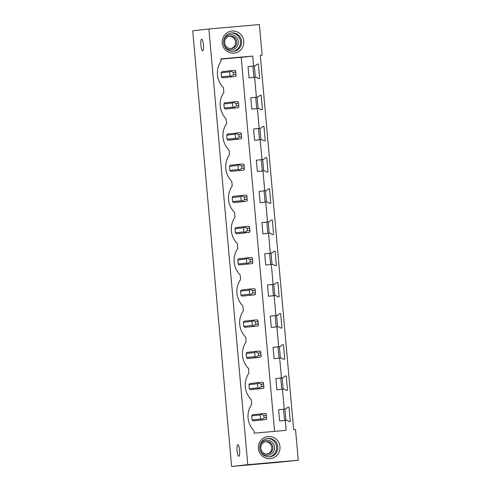 <?xml version="1.0" encoding="UTF-8"?>
<svg xmlns="http://www.w3.org/2000/svg" width="491" height="491" viewBox="0 0 491 491"><rect width="100%" height="100%" fill="white"/><g stroke="black" fill="none" stroke-linecap="round" stroke-linejoin="round"><path stroke-width="0.74" d="M247.777 464.676L231.611 466.45L277.618 462.393L298.27 460.22L247.777 464.676L208.89 29.006L192.73 30.78L231.611 466.45M202.673 50.769A5.794 1.277 85 0 1 202.666 50.769A5.794 1.277 85 0 1 200.893 45.123A5.794 1.277 85 0 1 201.641 39.225A5.794 1.277 85 0 1 201.648 39.225A5.794 1.277 85 0 1 203.427 44.871A5.794 1.277 85 0 1 202.673 50.769M238.859 456.231A5.794 1.277 85 0 1 238.853 456.231A5.794 1.277 85 0 1 237.079 450.585A5.794 1.277 85 0 1 237.828 444.686A5.794 1.277 85 0 1 237.834 444.686A5.794 1.277 85 0 1 239.614 450.333A5.794 1.277 85 0 1 238.859 456.231M208.89 29.006L259.389 24.55L262.126 55.25L260.273 55.409L293.673 429.686L295.533 429.521L298.27 460.22M286.13 430.349L254.258 433.16L254.05 430.791A20.34 19.843 83.7 0 1 251.687 404.345L251.263 399.6A20.34 19.843 83.7 0 1 248.906 373.154L248.483 368.416A20.34 19.843 83.7 0 1 246.12 341.963L245.696 337.225A20.34 19.843 83.7 0 1 243.34 310.772L242.916 306.034A20.34 19.843 83.7 0 1 240.553 279.582L240.13 274.843A20.34 19.843 83.7 0 1 237.773 248.397L237.349 243.659A20.34 19.843 83.7 0 1 234.986 217.206L234.563 212.468A20.34 19.843 83.7 0 1 232.2 186.015L231.783 181.277A20.34 19.843 83.7 0 1 229.42 154.825L228.996 150.086A20.34 19.843 83.7 0 1 226.633 123.64L226.216 118.896A20.34 19.843 83.7 0 1 223.853 92.449L223.43 87.711A20.34 19.843 83.7 0 1 221.067 61.258L220.858 58.889L252.724 56.078L253.614 66.021L255.185 65.886L257.192 64.161L258.389 64.057L259.671 78.425L258.469 78.529L256.198 77.179L254.62 77.32L256.394 97.212L257.971 97.077L259.972 95.352L261.169 95.248L262.452 109.61L261.255 109.72L258.978 108.37L257.407 108.511L259.18 128.403L260.752 128.261L262.759 126.543L263.955 126.433L265.238 140.8L264.041 140.905L261.764 139.561L260.187 139.702L261.961 159.593L263.538 159.452L265.539 157.728L266.736 157.623L268.018 171.991L266.822 172.095L264.545 170.751L262.973 170.886L264.747 190.784L266.325 190.643L268.325 188.918L269.522 188.814L270.805 203.182L269.608 203.286L267.331 201.942L265.754 202.077L267.527 221.969L269.105 221.834L271.106 220.109L272.302 220.005L273.585 234.373L272.388 234.477L270.111 233.127L268.54 233.268L269.424 243.217L270.314 253.16L271.891 253.025L273.892 251.3L275.089 251.189L276.372 265.557L275.175 265.668L272.898 264.318L271.32 264.459L273.1 284.35L274.672 284.209L276.672 282.485L277.875 282.38L279.152 296.748L277.955 296.852L275.678 295.508L274.107 295.65L274.991 305.592L275.881 315.541L277.458 315.4L279.459 313.675L280.656 313.571L281.938 327.939L280.742 328.043L278.465 326.699L276.887 326.834L278.667 346.732L280.238 346.591L282.239 344.866L283.442 344.762L284.725 359.13L283.522 359.234L281.251 357.89L279.674 358.025L281.447 377.917L283.025 377.782L285.026 376.057L286.222 375.953L287.505 390.314L286.308 390.425L284.031 389.075L282.454 389.216L284.234 409.107L285.805 408.966L287.806 407.248L289.009 407.137L290.291 421.505L289.089 421.609L286.818 420.265L285.24 420.406L286.13 430.349M275.224 456.808A11.097 10.827 83.7 0 0 278.182 441.427A11.097 10.827 83.7 0 0 263.158 438.322A11.097 10.827 83.7 0 0 260.199 453.696A11.097 10.827 83.7 0 0 275.224 456.808M237.306 31.946A11.097 10.827 83.7 0 0 223.067 37.635A11.097 10.827 83.7 0 0 228.702 52.255A11.097 10.827 83.7 0 0 242.941 46.565A11.097 10.827 83.7 0 0 237.306 31.946M262.126 55.25L260.273 55.452M284.933 409.064L285.94 420.345M282.153 377.874L283.16 389.154M279.367 346.689L280.373 357.964M276.586 315.498L277.593 326.773M273.8 284.307L274.807 295.588M271.014 253.117L272.02 264.397M268.233 221.926L269.24 233.207M265.447 190.741L266.453 202.016M262.667 159.55L263.673 170.825M259.88 128.36L260.887 139.64M257.1 97.169L258.106 108.45M254.313 65.978L255.32 77.259M255.713 97.322L256.719 108.585M258.493 128.513L259.5 139.775M261.28 159.704L262.286 170.966M264.06 190.889L265.066 202.157M266.846 222.079L267.853 233.342M269.627 253.27L270.633 264.532M272.413 284.461L273.419 295.723M275.193 315.652L276.2 326.914M277.98 346.836L278.986 358.099M280.766 378.027L281.766 389.289M283.546 409.218L284.553 420.48M252.926 66.132L253.933 77.394M235.662 72.091L233.268 72.3L233.489 74.755L235.883 74.546L235.625 70.735L234.606 70.36L230.629 70.71L229.714 71.833L230.076 75.909L221.453 76.854A3.701 3.609 83.7 0 0 222.558 77.799L235.152 76.504L222.558 77.799M221.453 76.854L221.091 72.785A3.701 3.609 83.7 0 1 222.012 71.661L230.629 70.71M252.724 56.078L241.21 57.343L274.586 431.368M241.21 57.343L220.876 59.135M251.582 358.154L247.611 358.504A3.701 3.609 83.7 0 1 246.507 357.558L246.144 353.489A3.701 3.609 83.7 0 1 247.059 352.366L255.682 351.415L254.768 352.538L255.13 356.613L256.228 357.558L260.205 357.209L251.582 358.154M249.293 388.749L248.931 384.68A3.701 3.609 83.7 0 1 249.845 383.557L258.469 382.606L257.548 383.729L257.91 387.804L259.015 388.749L262.986 388.399L250.392 389.694A3.701 3.609 83.7 0 1 249.293 388.749L257.91 387.804M232.096 139.831L228.125 140.18A3.701 3.609 83.7 0 1 227.026 139.235L226.658 135.16A3.701 3.609 83.7 0 1 227.579 134.037L236.196 133.092L235.281 134.215L235.643 138.284L236.748 139.229L240.719 138.879L232.096 139.831M244.015 165.657L241.615 165.866L241.836 168.327L244.236 168.112L243.978 164.301L242.953 163.933L238.982 164.282L238.067 165.406L238.43 169.475L229.806 170.426A3.701 3.609 83.7 0 0 230.905 171.365L243.499 170.07L230.905 171.365M229.806 170.426L229.444 166.351A3.701 3.609 83.7 0 1 230.359 165.228L238.982 164.282M229.315 108.64L225.338 108.99A3.701 3.609 83.7 0 1 224.24 108.045L223.878 103.969A3.701 3.609 83.7 0 1 224.792 102.852L233.415 101.901L232.495 103.024L232.863 107.099L233.962 108.045L237.932 107.689L229.315 108.64M237.662 202.206L233.691 202.556A3.701 3.609 83.7 0 1 232.593 201.611L232.225 197.542A3.701 3.609 83.7 0 1 233.145 196.418L241.762 195.473L240.848 196.59L241.21 200.666L242.315 201.611L246.286 201.261L237.662 202.206M255.148 290.414L252.755 290.629L252.969 293.084L255.369 292.869L255.111 289.058L254.086 288.69L250.115 289.039L249.201 290.163L249.563 294.232L240.94 295.183A3.701 3.609 83.7 0 0 242.045 296.128L254.639 294.827L242.045 296.128M240.94 295.183L240.578 291.108A3.701 3.609 83.7 0 1 241.492 289.985L250.115 289.039M252.362 259.223L249.968 259.438L250.189 261.893L252.583 261.678L252.325 257.867L251.306 257.499L247.329 257.849L246.414 258.972L246.777 263.047L238.16 263.992A3.701 3.609 83.7 0 0 239.258 264.937L251.852 263.636L239.258 264.937M238.16 263.992L237.791 259.917A3.701 3.609 83.7 0 1 238.712 258.794L247.329 257.849M240.449 233.397L236.472 233.747A3.701 3.609 83.7 0 1 235.373 232.802L235.011 228.732A3.701 3.609 83.7 0 1 235.925 227.609L244.549 226.658L243.634 227.781L243.996 231.856L245.095 232.802L249.072 232.452L240.449 233.397M266.282 415.171L263.888 415.386L264.103 417.841L266.503 417.626L266.245 413.815L265.22 413.447L252.626 414.742A3.701 3.609 83.7 0 0 251.711 415.865L252.073 419.94A3.701 3.609 83.7 0 0 253.178 420.885L265.772 419.584L253.178 420.885M257.928 321.605L255.535 321.814L255.756 324.269L258.149 324.06L257.892 320.249L256.873 319.88L252.896 320.23L251.981 321.353L252.343 325.423L243.726 326.374A3.701 3.609 83.7 0 0 244.825 327.313L257.419 326.018L244.825 327.313M243.726 326.374L243.364 322.299A3.701 3.609 83.7 0 1 244.279 321.175L252.896 320.23M254.62 77.32L249.029 77.934L248.023 66.641L255.185 65.886M253.614 66.021L248.023 66.641M285.24 420.406L279.649 421.02L278.642 409.721L285.805 408.966M284.234 409.107L278.642 409.721M282.454 389.216L276.869 389.829L275.856 378.53L283.025 377.782M281.447 377.917L275.856 378.53M279.674 358.025L274.082 358.639L273.076 347.346L280.238 346.591M278.667 346.732L273.076 347.346M276.887 326.834L271.302 327.448L270.289 316.155L277.458 315.4M275.881 315.541L270.289 316.155M274.107 295.65L268.516 296.263L267.509 284.964L274.672 284.209M273.1 284.35L267.509 284.964M271.32 264.459L265.729 265.072L264.723 253.773L271.891 253.025M270.314 253.16L264.723 253.773M268.54 233.268L262.949 233.882L261.942 222.583L269.105 221.834M267.527 221.969L261.942 222.583M265.754 202.077L260.162 202.691L259.156 191.398L266.325 190.643M264.747 190.784L259.156 191.398M262.973 170.886L257.382 171.506L256.376 160.207L263.538 159.452M261.961 159.593L256.376 160.207M260.187 139.702L254.596 140.316L253.589 129.016L260.752 128.261M259.18 128.403L253.589 129.016M257.407 108.511L251.815 109.125L250.803 97.826L257.971 97.077M256.394 97.212L250.803 97.826M258.389 64.057L257.155 64.192M261.169 95.248L259.935 95.383M263.955 126.433L262.722 126.568M266.736 157.623L265.508 157.758M269.522 188.814L268.289 188.949M272.302 220.005L271.075 220.14M275.089 251.189L273.855 251.331M277.875 282.38L276.642 282.515M280.656 313.571L279.422 313.706M283.442 344.762L282.208 344.897M286.222 375.953L284.989 376.088M289.009 407.137L287.775 407.272M231.028 33.032A9.249 9.022 -96.3 0 1 240.43 43.392A9.249 9.022 -96.3 0 1 233.041 51.377M236.183 33.683A9.249 9.022 -96.3 0 1 233.612 51.334A9.249 9.022 -96.3 0 1 223.675 40.728A9.249 9.022 -96.3 0 1 236.183 33.683M273.812 455.31A9.249 9.022 83.7 0 0 267.773 438.414A9.249 9.022 83.7 0 0 260.316 450.744A9.249 9.022 83.7 0 0 273.812 455.31M269.228 456.839A9.249 9.022 83.7 0 0 276.218 444.871A9.249 9.022 83.7 0 0 267.214 438.494M233.268 72.3L230.543 71.183M235.625 70.735L236.091 75.939L235.152 76.504M235.883 74.546L236.091 75.939M230.076 75.909L231.175 76.854M233.489 74.755L231.009 76.387M229.714 71.833L221.091 72.785M236.048 103.491L236.269 105.946L238.663 105.737L238.448 103.276L236.048 103.491L233.323 102.367M238.448 103.276L238.411 101.919L237.386 101.551L233.415 101.901M238.411 101.919L238.871 107.13L237.932 107.689M238.663 105.737L238.871 107.13M236.269 105.946L233.79 107.578M232.863 107.099L224.24 108.045M232.495 103.024L223.878 103.969M233.962 108.045L225.338 108.99M238.835 134.681L239.056 137.136L241.449 136.921L241.228 134.466L238.835 134.681L236.11 133.558M241.228 134.466L241.191 133.11L240.173 132.742L236.196 133.092M241.191 133.11L241.658 138.321L240.719 138.879M241.449 136.921L241.658 138.321M239.056 137.136L236.576 138.769M235.643 138.284L227.026 139.235M235.281 134.215L226.658 135.16M236.748 139.229L228.125 140.18M241.615 165.866L238.89 164.749M243.978 164.301L244.438 169.512L243.499 170.07M244.236 168.112L244.438 169.512M238.43 169.475L239.528 170.42M241.836 168.327L239.356 169.96M238.067 165.406L229.444 166.351M244.401 197.057L244.622 199.512L247.016 199.303L246.795 196.848L244.401 197.057L241.676 195.94M246.795 196.848L246.758 195.492L245.739 195.117L241.762 195.473M246.758 195.492L247.225 200.696L246.286 201.261M247.016 199.303L247.225 200.696M244.622 199.512L242.143 201.15M241.21 200.666L232.593 201.611M240.848 196.59L232.225 197.542M242.315 201.611L233.691 202.556M247.182 228.247L247.403 230.702L249.802 230.494L249.581 228.039L247.182 228.247L244.457 227.124M249.581 228.039L249.545 226.676L248.52 226.308L244.549 226.658M249.545 226.676L250.005 231.887L249.072 232.452M249.802 230.494L250.005 231.887M247.403 230.702L244.923 232.335M243.996 231.856L235.373 232.802M243.634 227.781L235.011 228.732M245.095 232.802L236.472 233.747M249.968 259.438L247.243 258.315M252.325 257.867L252.791 263.078L251.852 263.636M252.583 261.678L252.791 263.078M246.777 263.047L247.881 263.986M250.189 261.893L247.71 263.526M246.414 258.972L237.791 259.917M252.755 290.629L250.029 289.506M255.111 289.058L255.572 294.269L254.639 294.827M255.369 292.869L255.572 294.269M249.563 294.232L250.662 295.177M252.969 293.084L250.49 294.717M249.201 290.163L240.578 291.108M255.535 321.814L252.81 320.697M257.892 320.249L258.358 325.459L257.419 326.018M258.149 324.06L258.358 325.459M252.343 325.423L253.448 326.368M255.756 324.269L253.276 325.907M251.981 321.353L243.364 322.299M258.321 353.004L258.536 355.459L260.936 355.251L260.715 352.796L258.321 353.004L255.596 351.887M260.715 352.796L260.678 351.439L259.653 351.065L255.682 351.415M260.678 351.439L261.144 356.644L260.205 357.209M260.936 355.251L261.144 356.644M258.536 355.459L256.057 357.092M255.13 356.613L246.507 357.558M254.768 352.538L246.144 353.489M256.228 357.558L247.611 358.504M261.102 384.195L261.322 386.65L263.716 386.442L263.501 383.98L261.102 384.195L258.376 383.072M263.501 383.98L263.458 382.624L262.44 382.256L258.469 382.606M263.458 382.624L263.925 387.835L262.986 388.399M263.716 386.442L263.925 387.835M261.322 386.65L258.843 388.283M257.548 383.729L248.931 384.68M259.015 388.749L250.392 389.694M261.249 413.796L260.334 414.92L260.696 418.995L261.795 419.934M263.888 415.386L261.163 414.263M266.245 413.815L266.711 419.026L265.772 419.584M266.503 417.626L266.711 419.026M264.103 417.841L261.623 419.474M260.696 418.995L252.073 419.94M260.334 414.92L251.711 415.865M228.051 49.241A7.561 7.377 83.7 0 0 237.754 45.362A7.561 7.377 83.7 0 0 233.919 35.401A7.561 7.377 83.7 0 0 224.209 39.28A7.561 7.377 83.7 0 0 228.051 49.241M228.278 48.032A6.205 6.052 83.7 0 0 236.674 43.306A6.205 6.052 83.7 0 0 230.009 36.187A6.205 6.052 83.7 0 0 228.278 48.032M229.45 36.279A6.205 6.052 -96.3 0 1 230.795 48.554M263.053 441.483A7.561 7.377 83.7 0 0 261.04 451.966A7.561 7.377 83.7 0 0 271.284 454.083A7.561 7.377 83.7 0 0 273.297 443.606A7.561 7.377 83.7 0 0 263.053 441.483M263.495 442.649A6.205 6.052 -96.3 0 1 272.554 445.711A6.205 6.052 -96.3 0 1 267.552 453.985A6.205 6.052 -96.3 0 1 263.495 442.649M266.981 454.022A6.205 6.052 83.7 0 0 265.637 441.74"/></g></svg>
